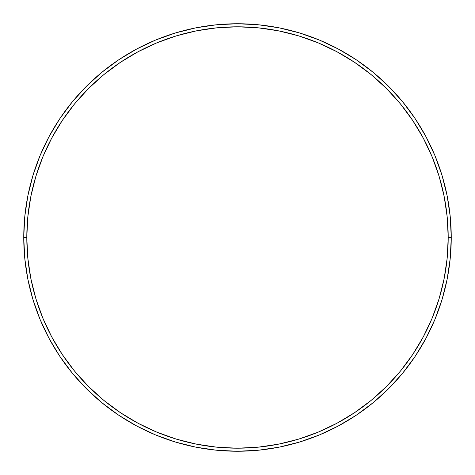 <?xml version="1.0" encoding="UTF-8"?>
<svg xmlns="http://www.w3.org/2000/svg" width="475" height="475" viewBox="0 0 475 475"><rect width="100%" height="100%" fill="white"/><g stroke="black" fill="none" stroke-linecap="round" stroke-linejoin="round"><path stroke-width="0.71" d="M23.75 237.5L26.802 237.5A210.698 210.698 0 0 1 237.5 26.802A210.698 210.698 0 0 1 448.198 237.5L451.25 237.5A213.75 213.75 0 0 0 237.5 23.75A213.75 213.75 0 0 0 23.75 237.5A213.75 213.75 0 0 1 237.5 23.75A213.75 213.75 0 0 1 451.25 237.5A213.75 213.75 0 0 1 237.5 451.25A213.75 213.75 0 0 1 23.75 237.5L24.777 216.547L27.859 195.801L32.953 175.453L40.019 155.699L48.99 136.741L59.773 118.744L72.271 101.899L86.355 86.355L101.899 72.271L118.744 59.773L136.741 48.99L155.699 40.019L175.453 32.953L195.801 27.859L216.547 24.777L237.5 23.75L258.453 24.777L279.199 27.859L299.547 32.953L319.301 40.019L338.259 48.99L356.256 59.773L373.101 72.271L388.645 86.355L402.729 101.899L415.227 118.744L426.01 136.741L434.981 155.699L442.047 175.453L447.141 195.801L450.223 216.547L451.25 237.5L450.223 258.453L447.141 279.199L442.047 299.547L434.981 319.301L426.01 338.259L415.227 356.256L402.729 373.101L388.645 388.645L373.101 402.729L356.256 415.227L338.259 426.01L319.301 434.981L299.547 442.047L279.199 447.141L258.453 450.223L237.5 451.25L216.547 450.223L195.801 447.141L175.453 442.047L155.699 434.981L136.741 426.01L118.744 415.227L101.899 402.729L86.355 388.645L72.271 373.101L59.773 356.256L48.99 338.259L40.019 319.301L32.953 299.547L27.859 279.199L24.777 258.453L23.75 237.5A213.75 213.75 0 0 0 237.5 451.25A213.75 213.75 0 0 0 451.25 237.5L448.198 237.5L447.183 216.849L444.149 196.395L439.126 176.338L432.161 156.869L423.32 138.178L412.686 120.442L400.372 103.835L386.484 88.516L371.165 74.628L354.558 62.314L336.822 51.68L318.131 42.839L298.662 35.874L278.605 30.851L258.151 27.817L237.5 26.802L216.849 27.817L196.395 30.851L176.338 35.874L156.869 42.839L138.178 51.68L120.442 62.314L103.835 74.628L88.516 88.516L74.628 103.835L62.314 120.442L51.68 138.178L42.839 156.869L35.874 176.338L30.851 196.395L27.817 216.849L26.802 237.5L27.817 258.151L30.851 278.605L35.874 298.662L42.839 318.131L51.68 336.822L62.314 354.558L74.628 371.165L88.516 386.484L103.835 400.372L120.442 412.686L138.178 423.32L156.869 432.161L176.338 439.126L196.395 444.149L216.849 447.183L237.5 448.198L258.151 447.183L278.605 444.149L298.662 439.126L318.131 432.161L336.822 423.32L354.558 412.686L371.165 400.372L386.484 386.484L400.372 371.165L412.686 354.558L423.32 336.822L432.161 318.131L439.126 298.662L444.149 278.605L447.183 258.151L448.198 237.5A210.698 210.698 0 0 1 237.5 448.198A210.698 210.698 0 0 1 26.802 237.5L23.75 237.5M442.047 175.453L434.981 155.699M356.256 59.773L338.259 48.99M175.453 32.953L155.699 40.019M59.773 118.744L48.99 136.741M32.953 299.547L40.019 319.301M118.744 415.227L136.741 426.01M299.547 442.047L319.301 434.981M415.227 356.256L426.01 338.259"/></g></svg>
